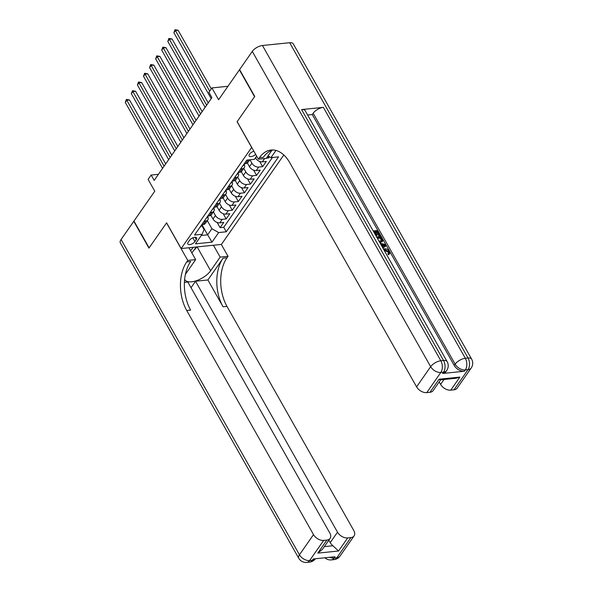 <?xml version="1.0" encoding="UTF-8"?>
<svg xmlns="http://www.w3.org/2000/svg" width="592" height="592" viewBox="0 0 592 592"><rect width="100%" height="100%" fill="white"/><g stroke="black" fill="none" stroke-linecap="round" stroke-linejoin="round"><path stroke-width="0.89" d="M253.894 151.226A4.433 2.035 150.5 0 0 249.521 154.164A4.433 2.035 150.5 0 0 249.143 155.992A4.433 2.035 150.5 0 0 255.67 154.364M227.964 86.277L211.914 87.919L218.589 99.715L239.405 69.871L254.575 96.681L237.096 121.73L251.659 147.467L181.159 248.544L221.423 244.422L283.812 154.978M181.159 248.544L166.604 222.807L149.125 247.856L133.962 221.045L154.778 191.201L148.104 179.406L151.138 175.047L154.172 180.412L211.906 97.636L208.88 92.278L211.914 87.919M210.885 215.259L212.994 218.988A5.543 3.559 34.9 0 0 219.78 222.836L223.746 222.429L220.106 227.661L217.146 222.437M213.386 211.899L215.429 215.503A5.543 3.559 34.9 0 0 222.207 219.351L226.181 218.944L223.228 213.727M226.181 218.944L229.829 213.719L225.855 214.119A5.543 3.559 34.9 0 1 219.077 210.278L216.961 206.541M223.036 197.832L225.152 201.569A5.543 3.559 34.9 0 0 231.931 205.409L235.905 205.002L232.256 210.234L229.304 205.01M229.119 189.114L231.228 192.851A5.543 3.559 34.9 0 0 238.006 196.699L241.98 196.292L238.332 201.517L235.379 196.3M235.194 180.405L237.311 184.142A5.543 3.559 34.9 0 0 244.089 187.982L248.055 187.575L244.415 192.807L241.462 187.583M241.27 171.687L243.386 175.424A5.543 3.559 34.9 0 0 250.164 179.272L254.138 178.865L250.49 184.09L247.537 178.873M247.352 162.978L249.461 166.715A5.543 3.559 34.9 0 0 256.24 170.555L260.214 170.148L256.565 175.38L253.613 170.156M255.448 157.835L255.537 157.997A5.543 3.559 34.9 0 0 262.323 161.845L266.289 161.438L262.648 166.663L259.688 161.446M194.931 241.551L196.27 239.634A4.299 1.968 150.5 0 0 196.633 237.866A4.299 1.968 150.5 0 0 193.384 237.599A4.299 1.968 150.5 0 0 189.521 240.322L188.182 242.239A4.299 1.968 150.5 0 0 187.819 244.008A4.299 1.968 150.5 0 0 191.068 244.274A4.299 1.968 150.5 0 0 194.931 241.551L192.822 237.821M256.654 156.103L254.405 159.329L246.79 160.106L194.524 235.039L202.138 234.262L204.062 229.526L201.702 225.352M275.968 150.435L270.944 157.635L278.566 156.858L226.292 231.79L218.677 232.567L211.995 242.15L195.456 243.845L202.138 234.262M249.942 159.781L251.896 163.229L249.461 166.715M243.778 168.335L245.813 171.939L243.386 175.424M237.695 177.045L239.738 180.656L237.311 184.142M231.62 185.762L233.662 189.366L231.228 192.851M225.545 194.472L227.58 198.083L225.152 201.569M219.462 203.182L221.504 206.793L219.077 210.278M220.106 227.661L223.746 227.284L272.438 157.479M266.415 158.19L268.724 157.953L269.508 156.821M262.648 166.663L258.674 167.07A5.543 3.559 -145.1 0 1 251.896 163.229M256.565 175.38L252.599 175.787A5.543 3.559 -145.1 0 1 245.813 171.939M250.49 184.09L246.516 184.497A5.543 3.559 -145.1 0 1 239.738 180.656M244.415 192.807L240.441 193.214A5.543 3.559 -145.1 0 1 233.662 189.366M238.332 201.517L234.365 201.924A5.543 3.559 -145.1 0 1 227.58 198.083M232.256 210.234L228.283 210.641A5.543 3.559 -145.1 0 1 221.504 206.793M204.181 221.193L205.668 221.045A5.543 3.559 34.9 0 0 207.792 219.928A5.543 3.559 34.9 0 0 207.77 216.65M201.746 224.679L203.234 224.523A5.543 3.559 34.9 0 0 205.357 223.413L207.792 219.928M207.822 215.969L209.316 215.814A5.543 3.559 34.9 0 0 211.433 214.696L213.867 211.211A5.543 3.559 -145.1 0 1 211.744 212.328L210.256 212.484M213.904 207.252L215.392 207.104A5.543 3.559 34.9 0 0 217.516 205.986L219.943 202.501A5.543 3.559 -145.1 0 1 217.826 203.618L216.332 203.766M219.98 198.542L221.467 198.387A5.543 3.559 34.9 0 0 223.591 197.269L226.018 193.784A5.543 3.559 -145.1 0 1 223.902 194.901L222.407 195.057M226.055 189.825L227.55 189.677A5.543 3.559 34.9 0 0 229.666 188.559L232.101 185.074A5.543 3.559 -145.1 0 1 229.977 186.191L228.49 186.339M232.131 181.115L233.625 180.96A5.543 3.559 34.9 0 0 235.742 179.842L238.176 176.357A5.543 3.559 -145.1 0 1 236.053 177.474L234.565 177.63M238.213 172.398L239.701 172.25A5.543 3.559 34.9 0 0 241.825 171.132L244.252 167.647A5.543 3.559 -145.1 0 1 242.135 168.764L240.641 168.912M244.289 163.688L245.776 163.533A5.543 3.559 34.9 0 0 247.9 162.415L249.72 159.803M249.025 159.877A5.543 3.559 -145.1 0 1 248.211 160.047L246.723 160.203M202.027 224.886L207.644 234.824L211.899 228.727L218.677 232.567M207.311 220.609L211.899 228.727M158.434 174.307L151.138 175.047M201.295 235.475L207.644 234.824L211.995 242.15M223.746 227.284L226.292 231.79M268.724 157.953L267.762 156.251M213.853 207.933A5.543 3.559 -145.1 0 1 213.867 211.211M219.928 199.223A5.543 3.559 -145.1 0 1 219.943 202.501M226.003 190.506A5.543 3.559 -145.1 0 1 226.018 193.784M232.079 181.796A5.543 3.559 -145.1 0 1 232.101 185.074M238.162 173.079A5.543 3.559 -145.1 0 1 238.176 176.357M244.237 164.369A5.543 3.559 -145.1 0 1 244.252 167.647M270.944 157.635L267.976 155.948M200.155 226.965A3.67 2.361 34.9 0 0 201.014 226.336L202.168 224.686A3.67 2.361 34.9 0 0 202.198 224.634M165.686 163.903L129.515 99.959L126.792 100.24L164.102 166.182M125.275 102.416L126.362 99.419L126.792 100.24L125.275 102.416L162.578 168.357M201.347 225.256L201.554 225.204A3.67 2.361 34.9 0 0 202.168 224.686M126.362 99.419L129.515 99.959M196.292 246.997L191.867 252.902M190.498 250.49A9.013 4.129 150.5 0 0 193.081 247.323M340 556.103A8.318 8.318 0 0 1 334.029 559.618A8.318 5.106 -95.8 0 0 336.826 557.775L350.893 537.61A8.318 5.343 34.9 0 0 354.075 535.93L340 556.103A8.318 5.343 -145.1 0 1 336.826 557.775L334.103 558.056L335.013 556.746L313.249 558.974L312.339 560.284L309.616 560.557A8.318 5.343 -145.1 0 1 299.448 554.793L313.516 534.62A8.318 5.343 34.9 0 0 323.691 540.392L309.616 560.557A8.318 5.106 84.2 0 1 306.826 562.4A8.318 8.318 0 0 1 298.738 558.219A8.318 3.811 150.5 0 1 299.448 554.793L121.071 239.516L133.777 221.304L148.947 248.115L166.537 222.895L187.775 260.428L186.739 261.908A34.654 21.29 -95.8 0 0 186.717 310.497L313.516 534.62M188.944 247.745L195.663 259.622L186.154 273.252A15.592 7.148 150.5 0 0 185.377 274.503M184.637 279.306A15.592 7.148 150.5 0 0 184.822 279.683A15.592 7.148 150.5 0 0 196.603 280.63A15.592 7.148 150.5 0 0 210.634 270.751L220.15 257.113L228.038 256.306L227.002 257.786A34.654 21.29 -95.8 0 0 226.98 306.382L353.779 530.506A8.318 5.343 34.9 0 1 354.075 535.93M195.663 259.622L187.775 260.428M324.327 546.631L332.911 545.75L338.565 551.004L317.786 553.128L326.895 540.059A8.318 5.343 34.9 0 0 330.077 538.387A8.318 5.343 34.9 0 0 329.788 532.963L187.812 282.029L184.408 282.377M191.031 287.705L195.538 281.237L337.514 532.171A8.318 5.343 34.9 0 0 347.682 537.936L338.565 551.004M207.888 279.972L223.088 258.186A34.654 21.29 -95.8 0 0 223.058 306.782L207.888 279.972L195.538 281.237M326.895 540.059L323.691 540.392M298.738 558.219L120.368 242.942A8.318 3.811 -29.5 0 1 121.071 239.516M213.431 245.243L220.15 257.113M221.319 244.437L228.038 256.306M350.893 537.61L347.682 537.936M332.911 545.75A8.318 5.343 -145.1 0 1 330.218 542.627L337.514 532.171M328.834 540.17L330.218 542.627M186.739 261.908L190.661 261.509A34.654 21.29 -95.8 0 0 190.631 310.097L186.717 310.497M317.786 553.128L322.418 549.369L330.077 538.387M196.899 246.931A15.592 7.148 -29.5 0 1 194.309 249.846M388.515 253.087L388.256 252.148L384.238 250.438M383.453 249.054L384.541 248.788C386.569 248.625 388.234 249.498 389.521 251.415L389.714 253.554L388.537 254.789L387.827 253.901L388.863 252.769M380.175 243.26L385.533 244.526L386.11 245.547L385.621 246.242L382.861 247.996M373.197 230.924L377.585 230.48L380.153 235.017L379.664 235.712L378.91 235.786L376.86 232.16L375.683 232.279M380.153 235.017L379.398 235.091L377.341 231.465L375.335 231.664L377.245 235.046L376.009 235.823L374.063 232.449M442.638 373.471L443.556 372.168A8.318 5.343 34.9 0 0 446.731 370.488L445.82 371.798A8.318 5.343 -145.1 0 1 442.638 373.471L464.402 371.251A8.318 5.343 -145.1 0 1 454.234 365.479L455.144 364.176L313.175 113.242A8.318 3.811 -29.5 0 1 323.35 107.344L301.587 109.572A8.318 3.811 -29.5 0 1 305.183 110.704L447.152 361.638A8.318 3.811 150.5 0 0 443.556 360.506L301.587 109.572M307.625 115.018L312.265 114.545L454.234 365.479M382.314 241.447L379.886 242.75M254.752 96.422L237.163 121.649L258.393 159.181L259.429 157.694A34.654 21.29 84.2 0 1 271.069 150.028A34.654 21.29 84.2 0 1 289.791 162.726L416.59 386.85L430.665 366.677L252.288 51.4L239.59 69.612L254.752 96.422M258.393 159.181L266.282 158.375L271.891 150.331M459.873 377.089L455.729 378.295L440.441 379.857L439.086 379.213L459.873 377.089L450.756 390.158L453.968 389.832L468.035 369.66L465.319 369.941L464.402 371.251M450.756 390.158A8.318 5.343 -145.1 0 1 440.589 384.393L444.007 379.494M439.197 381.944L440.589 384.393M323.35 107.344L465.319 358.278L468.043 357.997A8.318 5.106 -95.8 0 1 468.035 369.66A8.318 5.343 34.9 0 0 471.217 367.987L457.15 388.16A8.318 5.343 -145.1 0 1 453.968 389.832M252.288 51.4A8.318 3.811 -29.5 0 1 262.463 45.503L289.666 42.72A8.318 3.811 -29.5 0 1 293.262 43.852L471.632 359.129A8.318 3.811 150.5 0 0 468.043 357.997L289.666 42.72M440.67 379.835L433.152 390.609A8.318 5.343 -145.1 0 1 429.97 392.289L439.086 379.213M262.463 45.503L440.84 360.78L443.556 360.506A8.318 5.106 -95.8 0 1 443.556 372.168L440.833 372.442L426.765 392.614L429.97 392.289M426.765 392.614A8.318 5.343 -145.1 0 1 416.59 386.85M312.265 114.545L313.175 113.242M259.429 157.694L263.344 157.294A34.654 21.29 84.2 0 1 273.045 149.976M377.245 235.046L376.497 235.128L374.581 231.746L374.092 232.441M374.581 231.746L373.715 231.835M376.497 235.128L376.009 235.823M377.341 231.465L376.86 232.16M379.398 235.091L378.91 235.786M376.556 236.867L380.945 236.415L382.802 240.744L380.7 242.024L379.472 242.017M382.802 240.744L382.106 241.884M378.954 241.099L380.205 241.114L381.907 239.782L381.44 238.709L380.7 237.399L377.074 237.769M381.751 240.463L381.907 239.782L381.426 240.478L380.219 238.095L377.422 238.384M380.7 242.024L380.212 242.72M380.7 237.399L380.219 238.095M381.44 238.709L380.959 239.405M386.11 245.547L382.698 247.715M383.616 244.799L381.433 244.326L382.676 246.524L385.066 245.118L383.616 244.799L383.128 245.495L381.951 245.236M384.578 245.813L383.128 245.495M386.014 253.576L386.413 254.286M389.714 253.554L389.025 254.094L388.315 253.206L388.744 251.452L385.059 249.698L384.571 250.394M385.059 249.698L383.971 249.965M388.744 251.452L388.256 252.148M389.025 254.094L388.537 254.789M206.231 218.248A3.67 2.361 34.9 0 0 207.089 217.627L208.243 215.969A3.67 2.361 34.9 0 0 208.28 215.917M171.769 155.193L135.59 91.249L132.867 91.531L170.178 157.472M131.35 93.706L132.438 90.702L132.867 91.531L131.35 93.706L168.661 159.648M207.422 216.539L207.637 216.487A3.67 2.361 34.9 0 0 208.243 215.969M132.438 90.702L135.59 91.249M212.306 209.538A3.67 2.361 34.9 0 0 213.164 208.917L214.319 207.259A3.67 2.361 34.9 0 0 214.356 207.207M177.844 146.476L141.666 82.54L138.942 82.813L176.253 148.755M137.425 84.989L138.521 81.992L138.942 82.813L137.425 84.989L174.736 150.938M213.505 207.829L213.712 207.777A3.67 2.361 34.9 0 0 214.319 207.259M138.521 81.992L141.666 82.54M218.389 200.821A3.67 2.361 34.9 0 0 219.24 200.2L220.402 198.542A3.67 2.361 34.9 0 0 220.431 198.49M183.92 137.766L147.741 73.822L145.025 74.104L182.329 140.045M143.501 76.279L144.596 73.275L145.025 74.104L143.501 76.279L180.812 142.221M219.58 199.112L219.787 199.06A3.67 2.361 34.9 0 0 220.402 198.542M144.596 73.275L147.741 73.822M224.464 192.111A3.67 2.361 34.9 0 0 225.323 191.49L226.477 189.832A3.67 2.361 34.9 0 0 226.507 189.78M189.995 129.049L153.824 65.113L151.101 65.386L188.411 131.328M149.584 67.569L150.671 64.565L151.101 65.386L149.584 67.569L186.887 133.511M225.656 190.402L225.863 190.35A3.67 2.361 34.9 0 0 226.477 189.832M150.671 64.565L153.824 65.113M230.54 183.394A3.67 2.361 34.9 0 0 231.398 182.773L232.552 181.115A3.67 2.361 34.9 0 0 232.589 181.071M196.078 120.339L159.899 56.395L157.176 56.677L194.487 122.618M155.659 58.852L156.747 55.848L157.176 56.677L155.659 58.852L192.97 124.794M231.731 181.685L231.946 181.64A3.67 2.361 34.9 0 0 232.552 181.115M156.747 55.848L159.899 56.395M236.622 174.684A3.67 2.361 34.9 0 0 237.473 174.063L238.628 172.405A3.67 2.361 34.9 0 0 238.665 172.353M202.153 111.629L165.975 47.686L163.259 47.959L200.562 113.901M161.734 50.142L162.83 47.138L163.259 47.959L161.734 50.142L199.045 116.084M237.814 172.975L238.021 172.923A3.67 2.361 34.9 0 0 238.628 172.405M162.83 47.138L165.975 47.686M242.698 165.967A3.67 2.361 34.9 0 0 243.556 165.346L244.711 163.695A3.67 2.361 34.9 0 0 244.74 163.644M208.229 102.912L172.057 38.968L169.334 39.25L206.645 105.191M167.817 41.425L168.905 38.421L169.334 39.25L167.817 41.425L205.121 107.367M243.889 164.258L244.096 164.213A3.67 2.361 34.9 0 0 244.711 163.695M168.905 38.421L172.057 38.968M211.277 88.837L178.133 30.259L175.41 30.532L209.686 91.116M173.893 32.715L174.98 29.711L175.41 30.532L173.893 32.715L211.203 98.657M174.98 29.711L178.133 30.259M256.75 156.266L255.537 157.997M215.429 215.503L212.994 218.988M222.207 219.351L219.78 222.836M264.624 158.538L262.323 161.845M258.674 167.07L256.24 170.555M252.599 175.787L250.164 179.272M246.516 184.497L244.089 187.982M240.441 193.214L238.006 196.699M234.365 201.924L231.931 205.409M228.283 210.641L225.855 214.119M205.668 221.045L203.234 224.523M211.744 212.328L209.316 215.814M217.826 203.618L215.392 207.104M223.902 194.901L221.467 198.387M229.977 186.191L227.55 189.677M236.053 177.474L233.625 180.96M242.135 168.764L239.701 172.25M248.211 160.047L245.776 163.533M194.931 237.266L196.27 239.634M223.088 258.186L227.002 257.786M223.058 306.782L226.98 306.382M315.41 558.752A8.318 5.343 -145.1 0 1 312.339 560.284A8.318 5.106 -95.8 0 1 309.542 562.119A8.318 8.318 0 0 0 315.418 558.752M324.875 557.782A8.318 8.318 0 0 0 331.305 559.899A8.318 5.106 84.2 0 0 334.103 558.056A8.318 5.343 -145.1 0 1 329.729 557.287M197.143 246.908L210.634 270.751M455.144 364.176A8.318 5.343 34.9 0 0 465.319 369.941A8.318 5.106 84.2 0 0 465.319 358.278A8.318 3.811 150.5 0 0 455.144 364.176M430.665 366.677A8.318 5.343 34.9 0 0 440.833 372.442A8.318 5.106 84.2 0 0 440.84 360.78A8.318 3.811 150.5 0 0 430.665 366.677M309.542 562.119L306.826 562.4M334.029 559.618L331.305 559.899M471.217 367.987A8.318 8.318 0 0 0 471.632 359.129M446.731 370.488A8.318 8.318 0 0 0 447.152 361.638"/></g></svg>
